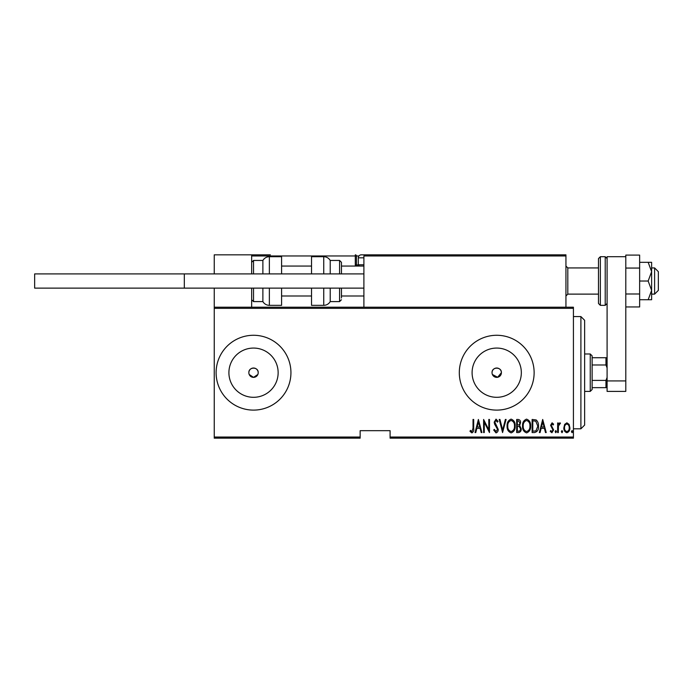 <?xml version="1.0" encoding="UTF-8"?>
<svg xmlns="http://www.w3.org/2000/svg" width="693" height="693" viewBox="0 0 693 693"><rect width="100%" height="100%" fill="white"/><g stroke="black" fill="none" stroke-linecap="round" stroke-linejoin="round"><path stroke-width="1.04" d="M258.108 373.605L258.203 372.687A4.678 4.678 0 0 0 253.525 368.018A4.678 4.678 0 0 0 248.848 372.687A4.678 4.678 0 0 0 253.525 377.364A4.678 4.678 0 0 0 258.203 372.687C258.498 366.666 248.562 366.649 248.848 372.687M492.402 374.48L497.635 377.278L501.394 372.687A4.678 4.678 0 0 0 496.716 368.018A4.678 4.678 0 0 0 492.039 372.687A4.678 4.678 0 0 0 496.716 377.364A4.678 4.678 0 0 0 501.394 372.687C501.689 366.666 491.753 366.649 492.039 372.687M521.335 372.687A24.619 24.619 0 0 0 496.716 348.068A24.619 24.619 0 0 0 472.098 372.687A24.619 24.619 0 0 0 496.716 397.306A24.619 24.619 0 0 0 521.335 372.687M278.144 372.687A24.619 24.619 0 0 0 253.525 348.068A24.619 24.619 0 0 0 228.907 372.687A24.619 24.619 0 0 0 253.525 397.306A24.619 24.619 0 0 0 278.144 372.687M290.939 372.687A37.413 37.413 0 0 0 253.525 335.273A37.413 37.413 0 0 0 216.112 372.687A37.413 37.413 0 0 0 253.525 410.109A37.413 37.413 0 0 0 290.939 372.687M534.13 372.687A37.413 37.413 0 0 0 496.716 335.273A37.413 37.413 0 0 0 459.303 372.687A37.413 37.413 0 0 0 496.716 410.109A37.413 37.413 0 0 0 534.13 372.687M573.423 437.04L573.423 438.167L390.09 438.167L390.09 437.04L573.423 437.04L573.423 308.333L214.241 308.333L214.241 307.216L573.423 307.216L573.423 308.333M214.241 437.04L360.152 437.04L360.152 438.167L214.241 438.167L214.241 308.333M564.648 424.402L566.874 422.817L569.092 424.393L569.897 427.798C570.036 430.31 569.031 431.947 566.874 432.718C564.717 431.956 563.712 430.31 563.851 427.798L564.648 424.402M557.64 432.553L557.64 422.981L558.307 422.981L558.307 424.393L559.831 422.817L560.49 423.146L558.445 426.056L558.307 432.553L557.64 432.553M552.087 422.817L553.612 424.177L553.135 425L552.07 423.995L551.256 425.277L553.612 429.955L551.905 432.718L550.251 431.427L550.71 430.535L551.888 431.548L552.936 430.006L550.588 425.329L552.087 422.817M534.528 432.553L532.12 432.553L532.12 419.456L536.157 419.932C537.907 421.587 538.686 423.666 538.496 426.169C538.816 429.617 537.491 431.748 534.528 432.553M516.675 432.553L516.675 419.456L518.139 419.456C519.854 419.741 520.651 420.824 520.538 422.704L519.672 425.493L521.205 428.837C521.318 430.812 520.495 432.051 518.754 432.553L516.675 432.553M502.572 432.553L499.211 419.456L499.948 419.456L502.659 430.032L505.362 419.456L506.098 419.456L502.572 432.553M484.268 432.553L483.601 432.553L483.601 419.456L488.808 429.781L488.808 419.456L489.475 419.456L489.475 432.553L484.268 422.254L484.268 432.553M473.024 428.17L473.024 419.456L473.691 419.456L473.691 428.3C474.09 430.44 473.484 431.973 471.881 432.891L470.001 431.375L470.408 430.37L471.933 431.548L473.024 428.17M390.09 437.04L390.09 430.682L360.152 430.682L360.152 437.04M478.395 419.456L481.921 432.553L481.193 432.553L480.11 428.352L476.845 428.352L475.77 432.553L475.034 432.553L478.395 419.456M496.015 432.891L493.676 430.024L494.326 429.365L496.023 431.548L497.531 429.331L494.611 424.168L494.178 422.176L496.032 419.126L498.042 421.335L497.409 422.141L495.945 420.469L494.845 422.124L498.206 429.348C498.293 431.141 497.557 432.328 496.015 432.891M507.103 426.065C506.878 422.635 508.203 420.322 511.087 419.126C514.033 420.235 515.393 422.531 515.159 426.004C515.384 429.435 514.05 431.73 511.148 432.891C508.238 431.765 506.886 429.487 507.103 426.065M522.548 426.065C522.323 422.635 523.648 420.322 526.533 419.126C529.478 420.235 530.838 422.531 530.604 426.004C530.838 429.435 529.495 431.73 526.593 432.891C523.683 431.765 522.34 429.487 522.548 426.065M542.697 419.456L546.223 432.553L545.486 432.553L544.412 428.352L541.146 428.352L540.072 432.553L539.336 432.553L542.697 419.456M555.119 431.626L555.795 430.535L556.462 431.626L555.795 432.718L555.119 431.626M561.33 431.626L562.006 430.535L562.673 431.626L562.006 432.718L561.33 431.626M571.404 431.626L572.08 430.535L572.747 431.626L572.08 432.718L571.404 431.626M249.203 374.48L253.525 377.364L257.848 374.48M479.773 427.009L478.482 421.985L477.191 427.009L479.773 427.009M514.492 425.996C514.656 423.206 513.53 421.361 511.113 420.469C508.723 421.396 507.605 423.258 507.778 426.056C507.614 428.837 508.731 430.665 511.113 431.548C513.539 430.665 514.665 428.82 514.492 425.996M518.269 420.798L517.342 420.798L517.342 425L517.801 425C519.196 424.939 519.88 424.185 519.863 422.73L518.269 420.798M517.792 426.342L517.342 426.342L517.342 431.211L518.338 431.211C519.802 431.15 520.53 430.362 520.538 428.837L519.204 426.498L517.792 426.342M529.937 425.996C530.102 423.206 528.976 421.361 526.567 420.469C524.168 421.396 523.05 423.258 523.224 426.056C523.059 428.837 524.177 430.665 526.567 431.548C528.993 430.665 530.11 428.82 529.937 425.996M532.787 420.798L532.787 431.211L535.94 430.881L537.829 426.169L535.758 421.171L532.787 420.798M544.074 427.009L542.784 421.985L541.493 427.009L544.074 427.009M569.222 427.806C569.317 425.874 568.537 424.601 566.874 423.995C565.202 424.601 564.423 425.874 564.518 427.806C564.423 429.729 565.202 430.977 566.874 431.548C568.537 430.977 569.325 429.729 569.222 427.806M580.899 316.571L584.641 320.313L584.641 425.069L580.899 428.811L580.899 316.571L573.423 316.571M590.254 353.984L592.125 355.856L592.125 389.527L590.254 391.398L590.254 353.984L584.641 353.984M592.125 357.727L607.094 357.727M592.125 380.405L605.968 380.405L607.094 377.486M607.094 367.896L605.968 364.977L605.968 357.727M592.125 364.977L605.968 364.977M607.094 387.656L605.968 387.656L605.968 380.405M592.125 387.656L605.968 387.656M365.02 254.833L363.894 255.96L365.02 254.833L564.812 254.833L565.938 255.96L565.938 254.833L528.525 254.833M214.241 273.917L214.241 254.833L251.654 254.833L251.654 273.917M251.654 288.132L251.654 307.216M214.241 288.132L214.241 307.216M654.608 267.931L658.35 271.673L658.35 290.376L654.608 294.118L654.608 267.931L651.619 267.931M600.355 305.344L605.223 305.344L605.223 256.705L600.355 256.705L600.355 305.344L598.483 303.473L598.483 258.576L598.483 267.931L567.81 267.931L567.81 294.118L565.938 295.989M265.497 254.833L255.024 254.833M251.654 254.833L270.365 254.833M406.921 254.833L377.737 254.833M358.939 255.96L356.419 255.96L356.419 264.934L358.437 264.934M252.78 254.833L251.654 255.96L252.78 254.833M357.536 266.06A1.126 1.126 0 0 1 356.419 264.934A1.126 1.126 0 0 0 357.536 266.06A1.126 1.126 0 0 1 356.419 264.934L355.292 264.934A2.244 2.244 0 0 0 355.596 266.06M355.292 254.833A1.126 1.126 0 0 1 356.419 255.96A1.126 1.126 0 0 0 355.292 254.833L355.292 255.96L251.654 255.96M564.812 254.833L565.938 255.96L363.894 255.96L363.894 307.216M565.938 255.96L565.938 307.216M359.554 266.06L358.29 264.787L363.894 264.787M358.29 264.787L358.29 257.831A2.997 2.997 0 0 1 361.278 254.833L374.003 254.833M253.525 254.833L266.242 254.833M262.881 273.917L262.881 260.447C264.371 258.047 266.536 256.8 269.36 256.705L269.36 273.917M281.583 273.917L281.583 256.705L269.36 256.705M269.36 288.132L269.36 305.344L281.583 305.344L281.583 288.132M253.525 288.132L253.525 301.602L262.881 301.602L262.881 288.132M323.744 273.917L323.744 256.705C326.568 256.8 328.733 258.047 330.223 260.447L330.223 273.917M339.579 273.917L339.579 260.447L341.45 262.318L341.45 273.917M323.744 256.705L311.521 256.705L311.521 273.917M311.521 288.132L311.521 305.344L323.744 305.344L323.744 288.132M330.223 288.132L330.223 301.602L339.579 301.602L339.579 288.132M341.45 288.132L341.45 297.981M363.894 288.132L34.65 288.132L34.65 273.917L363.894 273.917M184.312 288.132L184.312 273.917M639.639 268.061L639.639 293.988L625.796 293.988L625.796 268.061L639.639 268.061L639.639 255.102L625.796 255.102L625.796 391.398L607.094 391.398L607.094 380.925L625.796 380.925M625.796 256.705L607.094 256.705L607.094 380.925M648.163 262.318L651.619 271.673L651.619 262.318L639.639 262.318M648.163 281.029L651.619 290.376L651.619 271.673L648.163 281.029L639.639 281.029M648.163 299.731L651.619 299.731L651.619 290.376L648.163 299.731L639.639 299.731M639.639 293.988L639.639 306.947L625.796 306.947M355.292 264.934L355.292 255.96L356.419 255.96M363.894 257.831L358.29 257.831M251.654 262.318L253.525 260.447L253.525 273.917M580.899 428.811L573.423 428.811M590.254 391.398L584.641 391.398M654.608 294.118L651.619 294.118M598.483 294.118L567.81 294.118M281.583 295.989L311.521 295.989M341.45 295.989L363.894 295.989M281.583 266.06L311.521 266.06M341.45 266.06L363.894 266.06M567.81 267.931L565.938 266.06M253.525 260.447L262.881 260.447M253.525 301.602L251.654 299.731M269.36 305.344C266.536 305.249 264.371 304.002 262.881 301.602M339.579 260.447L330.223 260.447M339.579 301.602L341.45 299.731M323.744 305.344C326.568 305.249 328.733 304.002 330.223 301.602M605.223 256.705L607.094 258.576M600.355 256.705L598.483 258.576M605.223 305.344L607.094 303.473"/></g></svg>
